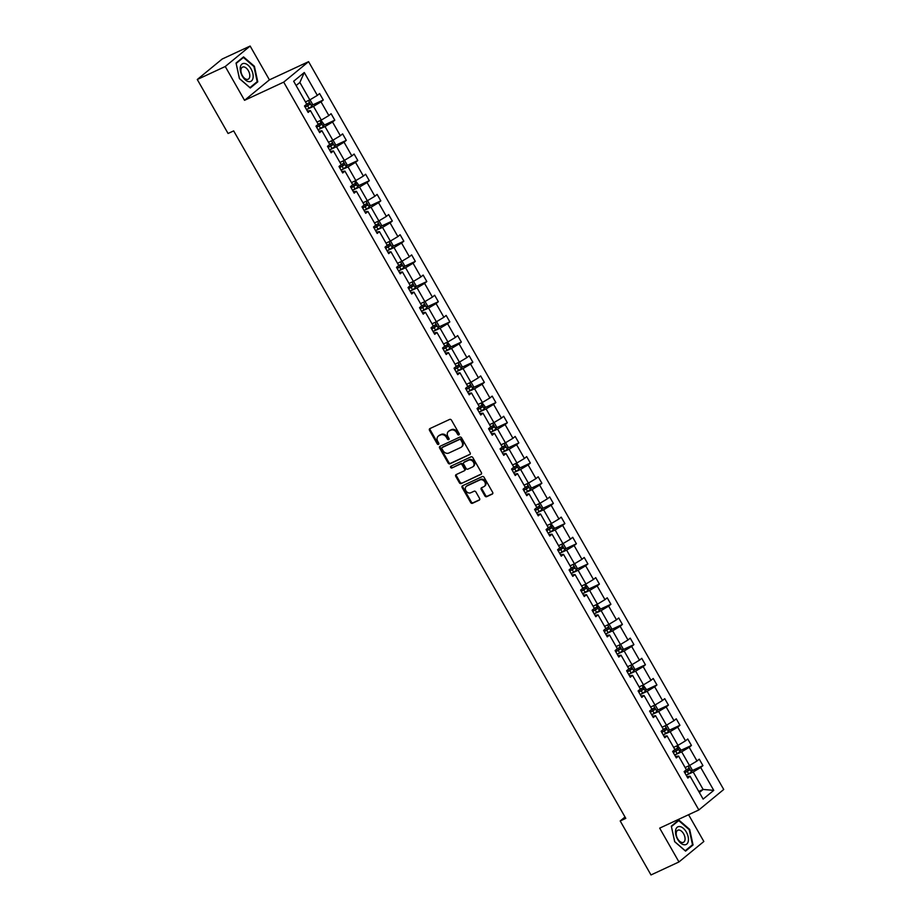 <?xml version="1.0" encoding="UTF-8"?>
<svg xmlns="http://www.w3.org/2000/svg" width="921" height="921" viewBox="0 0 921 921"><rect width="100%" height="100%" fill="white"/><g stroke="black" fill="none" stroke-linecap="round" stroke-linejoin="round"><path stroke-width="1.38" d="M458.911 434.896A1.025 0.84 -129.4 0 0 459.176 433.653L451.486 420.172A1.474 1.197 -129.4 0 0 449.667 419.412L429.888 428.599A1.474 1.197 -129.4 0 0 429.52 430.372L437.21 443.864A1.025 0.84 -129.4 0 0 438.753 443.151L437.751 441.401A4.709 3.834 -129.4 0 1 438.281 436.128A4.709 3.834 -129.4 0 1 438.949 435.702L440.595 434.942A4.709 3.834 -129.4 0 1 446.432 437.371L447.422 439.11A1.025 0.84 -129.4 0 0 448.964 438.396L447.963 436.658A4.709 3.834 -129.4 0 1 448.492 431.385A4.709 3.834 -129.4 0 1 449.16 430.959L450.806 430.199A4.709 3.834 -129.4 0 1 456.643 432.628L457.633 434.367A1.025 0.84 -129.4 0 0 458.911 434.896M484.895 495.924A1.474 1.197 -129.4 0 0 486.714 496.672L492.263 494.105A1.474 1.197 -129.4 0 0 492.643 492.321L484.101 477.343A1.474 1.197 -129.4 0 0 482.27 476.583L462.503 485.77A1.474 1.197 -129.4 0 0 462.135 487.554L470.677 502.532A1.474 1.197 -129.4 0 0 472.496 503.28L479.196 500.172A1.474 1.197 -129.4 0 0 479.565 498.399L475.915 491.987A1.474 1.197 -129.4 0 0 474.096 491.227L470.769 492.77A3.937 3.2 -129.4 0 1 466.107 491.089A3.937 3.2 -129.4 0 1 466.337 486.334A3.937 3.2 -129.4 0 1 466.901 485.977L479.91 479.933A3.937 3.2 -129.4 0 1 484.573 481.614A3.937 3.2 -129.4 0 1 484.342 486.369A3.937 3.2 -129.4 0 1 483.778 486.725L481.614 487.727A1.474 1.197 -129.4 0 0 481.246 489.512L484.895 495.924L485.563 495.371A1.474 1.197 -129.4 0 0 487.393 496.12L492.735 493.644M659.678 828.14L678.961 861.952L650.997 874.95L620.201 820.968L625.796 818.366L233.669 130.897L228.074 133.487L197.278 79.505L225.254 66.508L244.537 100.32L283.703 82.13L698.843 809.95L659.678 828.14M469.756 454.629A1.474 1.197 -129.4 0 0 470.124 452.856L461.582 437.878A1.474 1.197 -129.4 0 0 459.763 437.118L439.996 446.305A1.474 1.197 -129.4 0 0 439.616 448.078L448.159 463.056A1.474 1.197 -129.4 0 0 449.978 463.816L470.136 454.318M472.841 457.61L481.384 472.588A1.474 1.197 -129.4 0 1 481.004 474.361L461.237 483.548A1.474 1.197 -129.4 0 1 459.418 482.788L455.757 476.387A1.474 1.197 -129.4 0 1 456.137 474.603L464.149 470.873A1.474 1.197 -129.4 0 0 464.529 469.1L462.1 464.852A1.474 1.197 -129.4 0 0 460.281 464.092L451.935 467.972A1.025 0.84 -129.4 0 1 450.922 466.187L471.022 456.851A1.474 1.197 -129.4 0 1 472.841 457.61M678.961 861.952L703.84 841.495L688.574 814.717M244.537 100.32L269.416 79.862L250.132 46.05L225.254 66.508M250.132 46.05L222.157 59.048L197.278 79.505M686.997 776.633L690.071 776.219L687.826 778.072L684.13 771.602L686.387 769.749L678.57 756.049L676.313 757.902L672.629 751.432L674.886 749.579L667.057 735.879L664.812 737.733L661.128 731.262L663.373 729.409L655.556 715.709L653.3 717.563L649.616 711.093L651.872 709.239L644.055 695.539L641.799 697.393L638.115 690.923L640.36 689.069L632.543 675.369L630.298 677.223L626.602 670.753L628.859 668.899L621.042 655.199L618.785 657.053L615.101 650.583L617.358 648.729L609.541 635.03L607.284 636.883L603.6 630.413L605.845 628.559L598.028 614.86L595.783 616.713L592.088 610.243L594.344 608.39L586.527 594.69L584.271 596.543L580.587 590.073L582.843 588.22L575.026 574.52L572.77 576.362L569.086 569.903L571.331 568.05L563.514 554.35L561.269 556.192L557.573 549.733L559.83 547.88L552.013 534.168L549.756 536.022L546.072 529.563L548.329 527.71L540.512 513.999L538.255 515.852L534.571 509.394L536.816 507.54L528.999 493.829L526.754 495.682L523.059 489.224L525.315 487.37L517.498 473.659L515.242 475.512L511.558 469.054L513.814 467.2L505.997 453.489L503.741 455.342L500.057 448.884L502.302 447.03L494.485 433.319L492.24 435.173L488.544 428.714L490.801 426.86L482.984 413.149L480.727 415.003L477.043 408.544L479.3 406.691L471.483 392.979L469.226 394.833L465.542 388.363L467.787 386.521L459.97 372.809L457.714 374.663L454.03 368.193L456.286 366.351L448.469 352.639L446.213 354.493L442.529 348.023L444.785 346.169L436.957 332.469L434.712 334.323L431.016 327.853L433.273 325.999L425.456 312.3L423.2 314.153L419.516 307.683L421.772 305.83L413.955 292.13L411.699 293.983L408.015 287.513L410.259 285.66L402.442 271.96L400.198 273.813L396.502 267.343L398.758 265.49L390.941 251.79L388.685 253.643L385.001 247.173L387.257 245.32L379.44 231.62L377.184 233.474L373.5 227.003L375.745 225.15L367.928 211.45L365.683 213.304L361.988 206.834L364.244 204.98L356.427 191.28L354.171 193.134L350.487 186.664L352.743 184.81L344.926 171.11L342.67 172.964L338.986 166.494L341.231 164.64L333.414 150.94L331.169 152.782L327.473 146.324L329.73 144.47L321.913 130.759L319.656 132.612L315.972 126.154L318.229 124.3L310.412 110.589L308.155 112.443L304.471 105.984L306.716 104.131L293.661 81.244L304.287 72.506L317.342 95.393L319.599 93.539L323.283 99.998L321.026 101.851L328.855 115.562L331.1 113.709L334.795 120.179L332.539 122.021L340.356 135.732L342.612 133.879L346.296 140.349L344.04 142.202L351.857 155.902L354.113 154.049L357.797 160.519L355.552 162.372L363.369 176.072L365.614 174.219L369.309 180.689L367.053 182.542L374.87 196.242L377.126 194.389L380.81 200.859L378.554 202.712L386.371 216.412L388.627 214.558L392.311 221.028L390.067 222.882L397.884 236.582L400.128 234.728L403.824 241.198L401.568 243.052L409.385 256.752L411.641 254.898L415.325 261.368L413.069 263.222L420.885 276.922L423.142 275.068L426.826 281.538L424.581 283.392L432.398 297.092L434.643 295.238L438.338 301.708L436.082 303.562L443.899 317.261L446.155 315.408L449.839 321.878L447.583 323.732L455.4 337.431L457.656 335.589L461.34 342.048L459.095 343.901L466.912 357.613L469.157 355.759L472.853 362.218L470.596 364.071L478.413 377.783L480.67 375.929L484.354 382.388L482.097 384.241L489.914 397.953L492.171 396.099L495.855 402.558L493.61 404.411L501.427 418.122L503.672 416.269L507.367 422.727L505.111 424.581L512.928 438.292L515.184 436.439L518.868 442.897L516.612 444.751L524.429 458.462L526.685 456.609L530.369 463.067L528.124 464.921L535.941 478.632L538.198 476.779L541.882 483.237L539.625 485.091L547.442 498.802L549.699 496.949L553.383 503.407L551.138 505.261L558.955 518.972L561.2 517.118L564.895 523.589L562.639 525.431L570.456 539.142L572.712 537.288L576.396 543.758L574.14 545.6L581.957 559.312L584.213 557.458L587.897 563.928L585.652 565.782L593.469 579.482L595.714 577.628L599.41 584.098L597.153 585.952L604.97 599.652L607.227 597.798L610.911 604.268L608.654 606.122L616.471 619.821L618.728 617.968L622.412 624.438L620.167 626.292L627.984 639.991L630.229 638.138L633.924 644.608L631.668 646.461L639.485 660.161L641.741 658.308L645.425 664.778L643.169 666.631L650.986 680.331L653.242 678.478L656.926 684.948L654.681 686.801L662.498 700.501L664.743 698.648L668.439 705.118L666.182 706.971L673.999 720.671L676.256 718.817L679.94 725.288L677.683 727.141L685.5 740.841L687.757 738.999L691.441 745.457L689.196 747.311L697.013 761.011L699.258 759.169L702.953 765.627L700.697 767.481L713.752 790.368L703.126 799.106L690.071 776.219M283.703 82.13L308.581 61.661L723.722 789.481L698.843 809.95M675.197 754.829L681.667 751.812L689.484 765.524L685.132 767.55M689.484 765.524L697.013 761.011M681.667 751.812L689.196 747.311M675.496 756.463L678.57 756.049M663.684 734.659L670.166 731.642L677.983 745.354L673.619 747.38M677.983 745.354L685.5 740.841M670.166 731.642L677.683 727.141M663.995 736.293L667.057 735.879M652.183 714.489L658.665 711.473L666.482 725.184L662.118 727.21M666.482 725.184L673.999 720.671M658.665 711.473L666.182 706.971M652.482 716.124L655.556 715.709M640.682 694.319L647.152 691.303L654.969 705.014L650.617 707.04M654.969 705.014L662.498 700.501M647.152 691.303L654.681 686.801M640.981 695.954L644.055 695.539M629.17 674.149L635.651 671.133L643.468 684.844L639.105 686.87M643.468 684.844L650.986 680.331M635.651 671.133L643.169 666.631M629.48 675.784L632.543 675.369M617.669 653.979L624.139 650.963L631.967 664.674L627.604 666.7M631.967 664.674L639.485 660.161M624.139 650.963L631.668 646.461M617.968 655.614L621.042 655.199M606.168 633.809L612.638 630.793L620.455 644.504L616.091 646.53M620.455 644.504L627.984 639.991M612.638 630.793L620.167 626.292M606.467 635.444L609.541 635.03M594.655 613.628L601.137 610.623L608.954 624.334L604.59 626.361M608.954 624.334L616.471 619.821M601.137 610.623L608.654 606.122M594.966 615.274L598.028 614.86M583.154 593.458L589.624 590.453L597.441 604.164L593.089 606.179M597.441 604.164L604.97 599.652M589.624 590.453L597.153 585.952M583.454 595.104L586.527 594.69M571.653 573.288L578.123 570.283L585.94 583.983L581.577 586.009M585.94 583.983L593.469 579.482M578.123 570.283L585.652 565.782M571.953 574.934L575.026 574.52M560.141 553.118L566.622 550.113L574.439 563.813L570.076 565.839M574.439 563.813L581.957 559.312M566.622 550.113L574.14 545.6M560.452 554.764L563.514 554.35M548.64 532.948L555.11 529.943L562.927 543.643L558.575 545.669M562.927 543.643L570.456 539.142M555.11 529.943L562.639 525.431M548.939 534.594L552.013 534.168M537.127 512.778L543.609 509.774L551.426 523.473L547.062 525.5M551.426 523.473L558.955 518.972M543.609 509.774L551.138 505.261M537.438 514.425L540.512 513.999M525.626 492.608L532.108 489.604L539.925 503.303L535.562 505.33M539.925 503.303L547.442 498.802M532.108 489.604L539.625 485.091M525.926 494.255L528.999 493.829M514.125 472.438L520.595 469.434L528.412 483.134L524.061 485.16M528.412 483.134L535.941 478.632M520.595 469.434L528.124 464.921M514.425 474.085L517.498 473.659M502.613 452.269L509.094 449.264L516.911 462.964L512.548 464.99M516.911 462.964L524.429 458.462M509.094 449.264L516.612 444.751M502.924 453.903L505.997 453.489M491.112 432.099L497.593 429.094L505.41 442.794L501.047 444.82M505.41 442.794L512.928 438.292M497.593 429.094L505.111 424.581M491.411 433.733L494.485 433.319M479.611 411.929L486.081 408.924L493.898 422.624L489.546 424.65M493.898 422.624L501.427 418.122M486.081 408.924L493.61 404.411M479.91 413.564L482.984 413.149M468.098 391.759L474.58 388.754L482.397 402.454L478.034 404.48M482.397 402.454L489.914 397.953M474.58 388.754L482.097 384.241M468.409 393.394L471.483 392.979M456.597 371.589L463.079 368.573L470.896 382.284L466.533 384.31M470.896 382.284L478.413 377.783M463.079 368.573L470.596 364.071M456.897 373.224L459.97 372.809M445.096 351.419L451.566 348.403L459.383 362.114L455.032 364.14M459.383 362.114L466.912 357.613M451.566 348.403L459.095 343.901M445.396 353.054L448.469 352.639M433.584 331.249L440.065 328.233L447.882 341.944L443.519 343.97M447.882 341.944L455.4 337.431M440.065 328.233L447.583 323.732M433.895 332.884L436.957 332.469M422.083 311.079L428.553 308.063L436.381 321.774L432.018 323.801M436.381 321.774L443.899 317.261M428.553 308.063L436.082 303.562M422.382 312.714L425.456 312.3M410.582 290.909L417.052 287.893L424.869 301.604L420.517 303.631M424.869 301.604L432.398 297.092M417.052 287.893L424.581 283.392M410.881 292.544L413.955 292.13M399.069 270.739L405.551 267.723L413.368 281.435L409.005 283.461M413.368 281.435L420.885 276.922M405.551 267.723L413.069 263.222M399.38 272.374L402.442 271.96M387.568 250.57L394.038 247.553L401.855 261.265L397.504 263.291M401.855 261.265L409.385 256.752M394.038 247.553L401.568 243.052M387.868 252.204L390.941 251.79M376.067 230.4L382.537 227.383L390.354 241.095L385.991 243.121M390.354 241.095L397.884 236.582M382.537 227.383L390.067 222.882M376.367 232.034L379.44 231.62M364.555 210.218L371.036 207.213L378.853 220.925L374.49 222.951M378.853 220.925L386.371 216.412M371.036 207.213L378.554 202.712M364.866 211.865L367.928 211.45M353.054 190.048L359.524 187.044L367.341 200.755L362.989 202.781M367.341 200.755L374.87 196.242M359.524 187.044L367.053 182.542M353.353 191.695L356.427 191.28M341.553 169.878L348.023 166.874L355.84 180.574L351.477 182.6M355.84 180.574L363.369 176.072M348.023 166.874L355.552 162.372M341.852 171.525L344.926 171.11M330.04 149.709L336.522 146.704L344.339 160.404L339.976 162.43M344.339 160.404L351.857 155.902M336.522 146.704L344.04 142.202M330.34 151.355L333.414 150.94M318.539 129.539L325.009 126.534L332.826 140.234L328.475 142.26M332.826 140.234L340.356 135.732M325.009 126.534L332.539 122.021M318.839 131.185L321.913 130.759M307.027 109.369L313.508 106.364L321.325 120.064L316.962 122.09M321.325 120.064L328.855 115.562M313.508 106.364L321.026 101.851M307.338 111.015L310.412 110.589M304.287 72.506L299.866 82.441L309.824 99.894L305.461 101.92M309.824 99.894L317.342 95.393M269.416 79.862L308.581 61.661M625.014 817.008L620.201 820.968M699.373 792.532L703.126 789.447L693.179 771.982L686.698 774.998M698.774 791.473L703.126 789.447L713.752 790.368M299.866 82.441L296.113 85.526M693.179 771.982L700.697 767.481M312.127 105.19L323.283 99.998M323.628 125.36L334.795 120.179M335.14 145.53L346.296 140.349M346.641 165.699L357.797 160.519M358.142 185.869L369.309 180.689M369.655 206.039L380.81 200.859M381.156 226.209L392.311 221.028M392.657 246.379L403.824 241.198M404.169 266.549L415.325 261.368M415.67 286.719L426.826 281.538M427.171 306.889L438.338 301.708M438.684 327.059L449.839 321.878M450.185 347.229L461.34 342.048M461.686 367.41L472.853 362.218M473.198 387.58L484.354 382.388M484.699 407.75L495.855 402.558M496.2 427.92L507.367 422.727M507.713 448.09L518.868 442.897M519.214 468.259L530.369 463.067M530.726 488.429L541.882 483.237M542.227 508.599L553.383 503.407M553.728 528.769L564.895 523.589M565.241 548.939L576.396 543.758M576.742 569.109L587.897 563.928M588.243 589.279L599.41 584.098M599.755 609.449L610.911 604.268M611.256 629.619L622.412 624.438M622.757 649.789L633.924 644.608M634.27 669.958L645.425 664.778M645.771 690.128L656.926 684.948M657.272 710.298L668.439 705.118M668.784 730.468L679.94 725.288M680.285 750.638L691.441 745.457M691.786 770.819L702.953 765.627M257.776 81.842L254.403 66.277L243.547 56.883L236.052 63.042L239.414 78.607L250.282 88.002L257.776 81.842L255.957 82.683M678.812 820.001L671.317 826.16L674.69 841.725L685.558 851.119L693.053 844.96L689.679 829.395L678.812 820.001M459.303 434.413A1.025 0.84 -129.4 0 1 458.313 433.814L457.311 432.076A4.709 3.834 -129.4 0 0 451.486 429.647L450.806 430.199M448.849 431.132A4.709 3.834 -129.4 0 1 449.16 430.832A4.709 3.834 -129.4 0 1 449.839 430.406L451.486 429.647M438.626 435.875A4.709 3.834 -129.4 0 1 438.949 435.575A4.709 3.834 -129.4 0 1 439.628 435.149L441.274 434.39A4.709 3.834 -129.4 0 1 447.099 436.819L448.101 438.557A1.025 0.84 -129.4 0 0 449.091 439.156M430.095 428.507A1.474 1.197 -129.4 0 0 430.188 429.819L437.878 443.312A1.025 0.84 -129.4 0 0 438.88 443.91M440.192 446.213A1.474 1.197 -129.4 0 0 440.296 447.525L448.838 462.503A1.474 1.197 -129.4 0 0 450.657 463.263L470.217 454.168M460.845 439.985A1.025 0.84 -129.4 0 0 459.567 439.455L442.218 447.514A1.025 0.84 -129.4 0 0 441.953 448.757L443.001 450.599A4.709 3.834 -129.4 0 0 448.838 453.028L460.696 447.525A4.709 3.834 -129.4 0 0 461.363 447.099A4.709 3.834 -129.4 0 0 461.893 441.827L460.845 439.985L461.513 439.432A1.025 0.84 -129.4 0 0 460.235 438.903L459.567 439.455M442.621 447.18A1.025 0.84 -129.4 0 1 442.886 446.961L460.235 438.903M461.686 446.8A4.709 3.834 -129.4 0 0 462.043 446.547A4.709 3.834 -129.4 0 0 462.561 441.274L461.893 441.827M461.513 439.432L462.561 441.274M481.476 473.912L461.237 483.548M456.332 474.511A1.474 1.197 -129.4 0 0 456.436 475.835L460.086 482.236A1.474 1.197 -129.4 0 0 461.916 482.995M464.829 470.32A1.474 1.197 -129.4 0 0 465.197 468.547L462.779 464.299A1.474 1.197 -129.4 0 0 460.949 463.539L451.935 467.972M451.221 466.049A1.025 0.84 -129.4 0 0 452.602 467.419M472.473 467.016A3.937 3.2 -129.4 0 0 473.037 466.659A3.937 3.2 -129.4 0 0 473.256 461.905A3.937 3.2 -129.4 0 0 468.593 460.224L464.011 462.354A1.474 1.197 -129.4 0 0 463.643 464.138L466.061 468.386A1.474 1.197 -129.4 0 0 467.891 469.146L472.473 467.016M473.348 466.348A3.937 3.2 -129.4 0 0 473.705 466.107A3.937 3.2 -129.4 0 0 473.924 461.352A3.937 3.2 -129.4 0 0 469.273 459.671L468.593 460.224M464.299 462.112A1.474 1.197 -129.4 0 1 464.691 461.801L469.273 459.671M481.821 487.635A1.474 1.197 -129.4 0 0 481.913 488.959L485.563 495.371M484.665 486.058A3.937 3.2 -129.4 0 0 485.022 485.816A3.937 3.2 -129.4 0 0 485.24 481.061A3.937 3.2 -129.4 0 0 480.578 479.381L479.91 479.933M466.694 486.081A3.937 3.2 -129.4 0 1 467.005 485.781A3.937 3.2 -129.4 0 1 467.569 485.425L480.578 479.381M462.71 485.678A1.474 1.197 -129.4 0 0 462.803 487.002L471.345 501.98A1.474 1.197 -129.4 0 0 473.164 502.728L479.668 499.712M691.234 845.8L693.053 844.96M309.421 100.078L310.204 100.147L312.415 104.027L311.816 106.433L306.555 109.645M305.15 107.181L309.767 104.453L308.88 102.899L306.267 104.51M307.269 103.647L308.155 105.201L305.035 106.986M320.934 120.248L323.927 124.197L323.317 126.603L318.056 129.815M316.663 127.351L321.268 124.623L320.381 123.069L317.768 124.68M318.781 123.817L319.668 125.371L316.548 127.156M332.435 140.418L333.218 140.487L335.428 144.367L334.841 146.715L329.568 149.985M328.164 147.521L332.78 144.793L331.894 143.239L329.269 144.85M330.282 143.987L331.169 145.541L328.049 147.325M244.721 63.468A9.751 5.538 65.1 0 0 240.508 71.458A9.751 5.538 65.1 0 0 248.658 81.624A9.751 5.538 65.1 0 0 252.872 73.634A9.751 5.538 65.1 0 0 244.721 63.468M244.019 66.945A6.677 3.788 65.1 0 0 242.557 67.118A6.677 3.788 65.1 0 0 241.463 73.599A6.677 3.788 65.1 0 0 246.713 79.379A6.677 3.788 65.1 0 0 248.175 79.218A6.677 3.788 65.1 0 0 249.269 72.724A6.677 3.788 65.1 0 0 244.019 66.945M257.212 81.647L249.948 87.622L239.425 78.515L236.167 63.445L243.42 57.47L253.943 66.577L257.212 81.647M242.05 58.104L243.42 57.47M679.997 826.586A9.751 5.538 65.1 0 0 675.784 834.576A9.751 5.538 65.1 0 0 683.923 844.741A9.751 5.538 65.1 0 0 688.148 836.752A9.751 5.538 65.1 0 0 679.997 826.586M679.295 830.063A6.677 3.788 65.1 0 0 677.821 830.224A6.677 3.788 65.1 0 0 676.728 836.717A6.677 3.788 65.1 0 0 681.989 842.496A6.677 3.788 65.1 0 0 683.451 842.324A6.677 3.788 65.1 0 0 684.545 835.842A6.677 3.788 65.1 0 0 679.295 830.063M692.488 844.764L685.224 850.739L674.702 841.633L671.432 826.563L678.696 820.588L689.219 829.694L692.488 844.764M677.326 821.221L678.696 820.588M343.936 160.588L344.719 160.657L346.929 164.537L346.331 166.943L341.069 170.155M339.665 167.691L344.281 164.963L343.395 163.408L340.782 165.02M341.783 164.157L342.67 165.711L339.55 167.495M355.448 180.758L358.442 184.707L357.832 187.113L352.57 190.325M351.177 187.872L355.782 185.133L354.907 183.578L352.283 185.19M353.296 184.327L354.182 185.881L351.062 187.665M366.949 200.939L367.732 201.008L369.943 204.888L369.356 207.225L364.083 210.495M362.678 208.042L367.295 205.302L366.408 203.748L363.783 205.36M364.797 204.497L365.683 206.051L362.563 207.835M378.45 221.109L379.233 221.178L381.444 225.058L380.845 227.452L375.584 230.664M374.179 228.212L378.796 225.472L377.909 223.918L375.296 225.53M376.298 224.666L377.184 226.221L374.064 228.005M389.963 241.279L390.746 241.348L392.956 245.228L392.346 247.622L387.085 250.834M385.692 248.382L390.297 245.642L389.422 244.088L386.797 245.7M387.81 244.836L388.697 246.391L385.577 248.175M401.464 261.449L402.247 261.518L404.457 265.398L403.87 267.735L398.597 271.004M397.193 268.552L401.809 265.812L400.923 264.269L398.298 265.87M399.311 265.006L400.198 266.56L397.078 268.345M412.965 281.619L413.748 281.688L415.958 285.568L415.359 287.962L410.098 291.174M408.694 288.722L413.31 285.982L412.424 284.439L409.81 286.04M410.812 285.188L411.699 286.73L408.579 288.515M424.477 301.789L425.26 301.858L427.471 305.737L426.86 308.132L421.599 311.344M420.206 308.892L424.823 306.152L423.936 304.609L421.311 306.209M422.325 305.358L423.211 306.9L420.091 308.685M435.978 321.959L436.761 322.028L438.972 325.907L438.384 328.244L433.112 331.514M431.707 329.062L436.324 326.322L435.437 324.779L432.812 326.379M433.826 325.527L434.712 327.07L431.592 328.855M447.491 342.128L450.484 346.077L449.874 348.472L444.613 351.684M443.208 349.232L447.825 346.492L446.938 344.949L444.325 346.549M445.338 345.697L446.213 347.24L443.093 349.024M458.992 362.298L459.775 362.367L461.985 366.247L461.375 368.642L456.125 371.854M454.721 369.402L459.337 366.673L458.451 365.119L455.826 366.719M456.839 365.867L457.725 367.421L454.606 369.194M470.493 382.468L471.276 382.537L473.486 386.417L472.899 388.754L467.626 392.024M466.222 389.571L470.838 386.843L469.952 385.289L467.327 386.889M468.34 386.037L469.226 387.591L466.107 389.364M482.005 402.638L484.999 406.587L484.388 408.982L479.127 412.194M477.734 409.741L482.339 407.013L481.453 405.459L478.839 407.059M479.853 406.207L480.727 407.761L477.608 409.534M493.506 422.808L494.289 422.877L496.5 426.757L495.889 429.151L490.64 432.363M489.235 429.911L493.852 427.183L492.965 425.629L490.34 427.229M491.354 426.377L492.24 427.931L489.12 429.704M505.007 442.978L505.79 443.047L508.001 446.927L507.413 449.264L502.141 452.545M500.736 450.081L505.353 447.353L504.466 445.799L501.853 447.399M502.854 446.547L503.741 448.101L500.621 449.885M516.52 463.148L519.513 467.097L518.903 469.503L513.642 472.715M512.249 470.251L516.854 467.523L515.967 465.968L513.354 467.569M514.367 466.717L515.242 468.271L512.134 470.055M528.021 483.318L528.804 483.387L531.014 487.267L530.427 489.604L525.154 492.885M523.75 490.421L528.366 487.693L527.48 486.138L524.855 487.739M525.868 486.887L526.754 488.441L523.635 490.225M539.522 503.488L540.305 503.557L542.515 507.436L541.916 509.843L536.655 513.055M535.251 510.591L539.867 507.862L538.981 506.308L536.367 507.92M537.369 507.057L538.255 508.611L535.136 510.395M551.034 523.658L554.028 527.606L553.417 530.012L548.156 533.224M546.763 530.761L551.368 528.032L550.493 526.478L547.868 528.09M548.881 527.226L549.768 528.781L546.648 530.565M562.535 543.827L563.318 543.897L565.529 547.776L564.941 550.125L559.669 553.394M558.264 550.931L562.881 548.202L561.994 546.648L559.369 548.26M560.382 547.396L561.269 548.951L558.149 550.735M574.036 563.997L574.819 564.066L577.03 567.946L576.431 570.352L571.17 573.564M569.765 571.101L574.382 568.372L573.495 566.818L570.882 568.43M571.883 567.566L572.77 569.12L569.65 570.905M585.549 584.167L588.542 588.116L587.932 590.522L582.671 593.734M581.278 591.27L585.883 588.542L585.008 586.988L582.383 588.6M583.396 587.736L584.282 589.29L581.163 591.075M597.05 604.337L600.043 608.286L599.456 610.635L594.183 613.904M592.779 611.452L597.395 608.712L596.509 607.158L593.884 608.769M594.897 607.906L595.783 609.46L592.663 611.245M608.551 624.519L609.334 624.588L611.544 628.467L610.945 630.862L605.684 634.074M604.28 631.622L608.896 628.882L608.01 627.328L605.396 628.939M606.398 628.076L607.284 629.63L604.164 631.415M620.063 644.688L620.846 644.758L623.057 648.637L622.446 651.032L617.185 654.244M615.792 651.792L620.397 649.052L619.522 647.498L616.897 649.109M617.91 648.246L618.797 649.8L615.677 651.584M631.564 664.858L632.347 664.927L634.557 668.807L633.97 671.144L628.698 674.414M627.293 671.962L631.91 669.222L631.023 667.667L628.398 669.279M629.411 668.416L630.298 669.97L627.178 671.754M643.077 685.028L646.058 688.977L645.46 691.372L640.199 694.584M638.794 692.132L643.411 689.392L642.524 687.849L639.911 689.449M640.912 688.597L641.799 690.14L638.679 691.924M654.578 705.198L655.361 705.267L657.571 709.147L656.961 711.542L651.7 714.754M650.307 712.301L654.923 709.561L654.037 708.019L651.412 709.619M652.425 708.767L653.311 710.31L650.191 712.094M666.079 725.368L666.862 725.437L669.072 729.317L668.485 731.654L663.212 734.923M661.808 732.471L666.424 729.731L665.538 728.189L662.913 729.789M663.926 728.937L664.812 730.48L661.692 732.264M677.591 745.538L680.584 749.487L679.974 751.881L674.713 755.093M673.309 752.641L677.925 749.901L677.039 748.359L674.425 749.959M675.438 749.107L676.313 750.65L673.193 752.434M689.092 765.708L689.875 765.777L692.085 769.657L691.475 772.051L686.226 775.263M684.821 772.811L689.438 770.071L688.551 768.528L685.926 770.129M686.939 769.277L687.826 770.819L684.706 772.604M457.311 432.076L456.643 432.628M449.839 430.406L449.16 430.959M448.101 438.557L447.422 439.11M447.099 436.819L446.432 437.371M441.274 434.39L440.595 434.942M439.628 435.149L438.949 435.702M437.878 443.312L437.21 443.864M430.188 429.819L429.52 430.372M458.313 433.814L457.633 434.367M450.657 463.263L449.978 463.816M448.838 462.503L448.159 463.056M440.296 447.525L439.616 448.078M442.886 446.961L442.218 447.514M460.086 482.236L459.418 482.788M456.436 475.835L455.757 476.387M465.197 468.547L464.529 469.1M462.779 464.299L462.1 464.852M460.949 463.539L460.281 464.092M464.691 461.801L464.011 462.354M481.913 488.959L481.246 489.512M467.569 485.425L466.901 485.977M473.164 502.728L472.496 503.28M471.345 501.98L470.677 502.532M462.803 487.002L462.135 487.554M487.393 496.12L486.714 496.672M311.828 106.364L308.489 100.516M309.019 108.252L307.614 105.788M308.155 105.201L309.767 104.453M323.329 126.545L319.99 120.686M320.52 128.422L319.115 125.958M319.668 125.371L321.268 124.623M334.841 146.715L331.502 140.855M332.021 148.592L330.627 146.128M331.169 145.541L332.78 144.793M346.342 166.885L343.003 161.025M343.533 168.762L342.128 166.298M342.67 165.711L344.281 164.963M357.843 187.055L354.504 181.195M355.034 188.932L353.629 186.479M354.182 185.881L355.782 185.133M369.356 207.225L366.017 201.365M366.546 209.102L365.142 206.649M365.683 206.051L367.295 205.302M380.857 227.395L377.518 221.535M378.047 229.271L376.643 226.819M377.184 226.221L378.796 225.472M392.358 247.565L389.019 241.705M389.548 249.441L388.155 246.989M388.697 246.391L390.297 245.642M403.87 267.735L400.531 261.875M401.061 269.611L399.656 267.159M400.198 266.56L401.809 265.812M415.371 287.905L412.032 282.056M412.562 289.781L411.157 287.329M411.699 286.73L413.31 285.982M426.872 308.075L423.533 302.226M424.063 309.951L422.67 307.499M423.211 306.9L424.823 306.152M438.384 328.244L435.046 322.396M435.575 330.121L434.171 327.669M434.712 327.07L436.324 326.322M449.885 348.414L446.547 342.566M447.076 350.291L445.672 347.839M446.213 347.24L447.825 346.492M461.386 368.584L458.048 362.736M458.577 370.461L457.184 368.009M457.725 367.421L459.337 366.673M472.899 388.754L469.56 382.906M470.09 390.631L468.685 388.178M469.226 387.591L470.838 386.843M484.4 408.924L481.061 403.076M481.591 410.801L480.186 408.348M480.727 407.761L482.339 407.013M495.901 429.094L492.574 423.246M493.092 430.982L491.699 428.518M492.24 427.931L493.852 427.183M507.413 449.264L504.075 443.415M504.604 451.152L503.2 448.688M503.741 448.101L505.353 447.353M518.914 469.434L515.576 463.585M516.105 471.322L514.701 468.858M515.242 468.271L516.854 467.523M530.427 489.604L527.088 483.755M527.606 491.492L526.213 489.028M526.754 488.441L528.366 487.693M541.928 509.774L538.589 503.925M539.119 511.662L537.714 509.198M538.255 508.611L539.867 507.862M553.429 529.943L550.09 524.095M550.62 531.831L549.215 529.368M549.768 528.781L551.368 528.032M564.941 550.125L561.603 544.265M562.132 552.001L560.728 549.538M561.269 548.951L562.881 548.202M576.442 570.295L573.104 564.435M573.633 572.171L572.229 569.708M572.77 569.12L574.382 568.372M587.943 590.465L584.605 584.605M585.134 592.341L583.73 589.889M584.282 589.29L585.883 588.542M599.456 610.635L596.117 604.775M596.647 612.511L595.242 610.059M595.783 609.46L597.395 608.712M610.957 630.804L607.618 624.945M608.148 632.681L606.743 630.229M607.284 629.63L608.896 628.882M622.458 650.974L619.119 645.114M619.649 652.851L618.256 650.399M618.797 649.8L620.397 649.052M633.97 671.144L630.632 665.284M631.161 673.021L629.757 670.569M630.298 669.97L631.91 669.222M645.471 691.314L642.133 685.466M642.662 693.191L641.258 690.738M641.799 690.14L643.411 689.392M656.972 711.484L653.634 705.636M654.163 713.361L652.77 710.908M653.311 710.31L654.923 709.561M668.485 731.654L665.146 725.806M665.676 733.53L664.271 731.078M664.812 730.48L666.424 729.731M679.986 751.824L676.647 745.975M677.177 753.7L675.772 751.248M676.313 750.65L677.925 749.901M691.487 771.994L688.148 766.145M688.678 773.87L687.285 771.418M687.826 770.819L689.438 770.071M449.16 430.832L448.492 431.385M438.949 435.575L438.281 436.128M442.736 447.053L442.068 447.606M462.043 446.547L461.363 447.099M465.036 470.194L464.368 470.746M473.705 466.107L473.037 466.659M464.472 461.928L463.804 462.48M485.022 485.816L484.342 486.369M467.005 485.781L466.337 486.334"/></g></svg>
